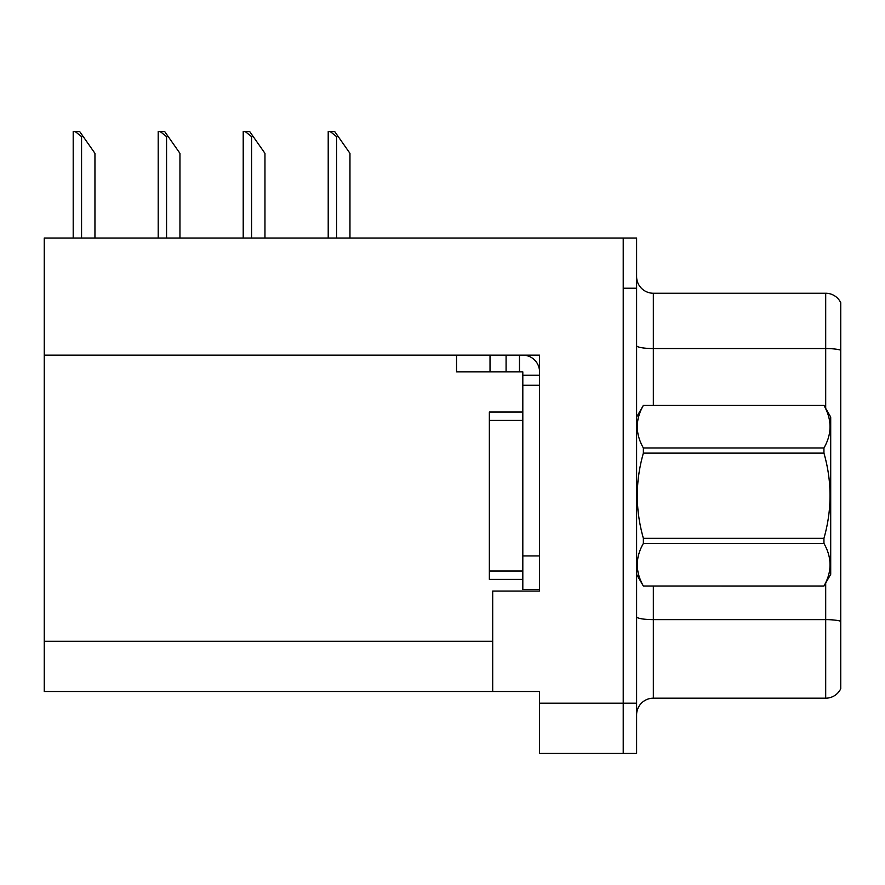 <?xml version="1.0" encoding="UTF-8"?>
<svg xmlns="http://www.w3.org/2000/svg" width="885" height="885" viewBox="0 0 885 885"><rect width="100%" height="100%" fill="white"/><g stroke="black" fill="none" stroke-linecap="round" stroke-linejoin="round"><path stroke-width="1.33" d="M539.551 355.151L539.551 591.091L492.702 591.091L492.702 691.495L539.551 691.495L539.551 753.4L623.217 753.4L623.217 703.199L623.217 753.4L636.603 753.4L636.603 703.199L623.217 703.199L623.217 238.021L44.25 238.021L44.25 355.151L539.551 355.151M44.25 355.151L44.25 691.495L492.702 691.495M636.603 714.914A16.738 16.738 0 0 1 653.34 698.188L825.694 698.188L825.694 583.049M623.217 238.021L636.603 238.021L636.603 288.222L623.217 288.222L623.217 703.199L539.551 703.199M840.75 302.681A16.738 16.738 0 0 0 825.694 293.245A16.738 16.738 0 0 1 840.75 302.681L840.75 688.74A16.738 16.738 0 0 1 825.694 698.188M636.603 288.222L636.603 703.199M840.75 350.195L840.75 350.869L840.75 350.195A16.738 2.909 180 0 0 825.694 348.546L825.694 293.245L653.34 293.245A16.738 16.738 0 0 1 636.603 276.507A16.738 16.738 0 0 0 653.34 293.245L653.34 405.352M840.75 350.869L840.75 621.27A16.738 2.909 180 0 0 825.694 619.633L653.34 619.633L653.34 698.188M456.549 355.151L456.549 371.888L522.814 371.888L522.814 375.229L539.551 375.229M490.024 371.888L490.024 355.151L506.087 355.151L506.087 371.888M522.814 589.421L539.551 589.421L522.814 589.421L522.814 375.229M522.814 355.151A16.738 16.738 0 0 1 539.551 371.899M519.473 371.888L519.473 355.151M522.814 555.946L539.551 555.946L539.551 385.274L522.814 385.274M522.814 412.045L489.35 412.045L489.35 579.376L522.814 579.376M83.234 136.622L81.564 136.622L75.236 131.599L79.716 131.599L94.949 153.348L94.949 238.021M73.201 238.021L73.201 131.599L75.236 131.599M636.603 417.067L643.373 405.352L823.946 405.352L830.705 417.067L830.705 574.354L823.946 586.025C832.044 571.887 832.044 557.683 823.946 543.434L643.373 543.434C635.264 557.572 635.264 571.765 643.373 586.025L823.946 586.069M823.946 405.352L643.373 405.396C635.264 419.534 635.264 433.738 643.373 447.987L643.373 453.12C635.264 481.44 635.264 509.837 643.373 538.301L643.373 543.434M643.373 447.987L823.946 447.987C832.044 433.849 832.044 419.656 823.946 405.396M823.946 447.987L823.946 453.12L643.373 453.12M643.373 538.301L823.946 538.301C832.055 509.837 832.055 481.44 823.946 453.12M823.946 538.301L823.946 543.434M636.603 574.354L643.373 586.069M643.373 586.025L823.946 586.025M338.247 136.622L336.577 136.622L330.249 131.599L334.729 131.599L349.962 153.348L349.962 238.021M328.213 238.021L328.213 131.599L330.249 131.599M253.243 136.622L251.572 136.622L245.245 131.599L249.725 131.599L264.958 153.348L264.958 238.021M243.209 238.021L243.209 131.599L245.245 131.599M168.239 136.622L166.568 136.622L160.24 131.599L164.721 131.599L179.954 153.348L179.954 238.021M158.205 238.021L158.205 131.599L160.24 131.599M44.25 641.293L492.702 641.293M825.694 408.372L825.694 348.546L653.34 348.546A16.738 2.909 0 0 1 636.603 345.648M653.34 586.069L653.34 619.633A16.738 2.909 0 0 1 636.603 616.723M489.35 571.013L522.814 571.013M489.35 420.408L522.814 420.408M81.564 238.021L81.564 136.622M336.577 238.021L336.577 136.622M251.572 238.021L251.572 136.622M166.568 238.021L166.568 136.622"/></g></svg>
